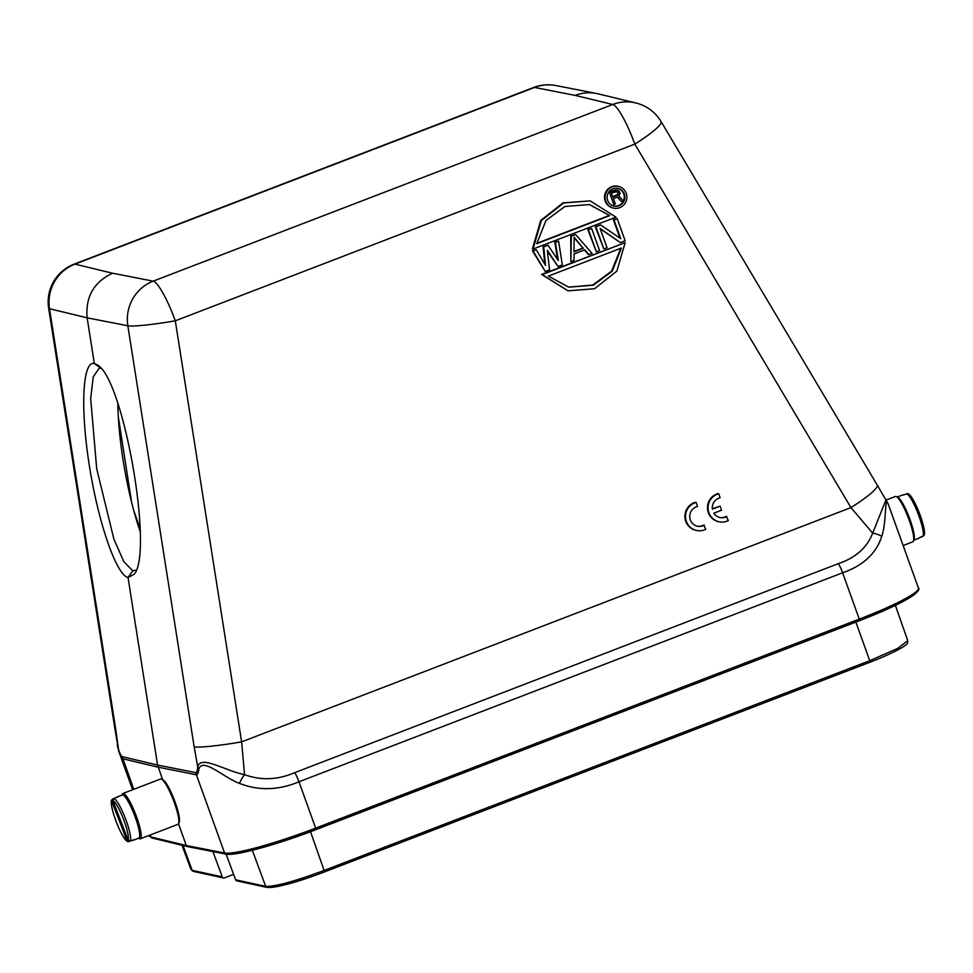 <?xml version="1.0" encoding="UTF-8"?>
<svg xmlns="http://www.w3.org/2000/svg" width="973" height="973" viewBox="0 0 973 973"><rect width="100%" height="100%" fill="white"/><g stroke="black" fill="none" stroke-linecap="round" stroke-linejoin="round"><path stroke-width="1.46" d="M704.318 525.189A10.107 9.876 -77.7 0 1 689.735 516.383A10.107 9.876 -77.7 0 1 697.592 506.483L696.121 502.396A14.449 14.108 102.3 0 0 696.559 530.455A14.449 14.108 102.3 0 0 705.79 529.263L703.71 525.055A10.107 9.876 -77.7 0 1 697.179 526.15M696.121 502.396L695.513 502.263A14.449 14.108 102.3 0 0 695.95 530.321L696.559 530.455M620.02 238.178L613.367 219.703L617.174 218.609L625.14 240.757L620.348 242.593L600.086 228.4L607.043 247.714L603.844 248.942L595.877 226.806L600.669 224.958L620.762 238.689L613.975 219.837L617.174 218.609M620.348 242.593L600.232 228.789M603.844 248.942L595.269 226.673L600.669 224.958M596.388 251.812L587.814 229.531L591.608 228.436L599.587 250.584L596.388 251.812L588.422 229.664L591.608 228.436M588.933 254.671L584.773 249.842L574.119 253.929L574.034 260.399L570.835 261.628L571.382 236.22L575.639 234.578L592.131 253.442L588.337 254.537L584.408 249.976M570.835 261.628L570.774 236.086L575.639 234.578M557.553 259.414L554.805 242.228L558.599 241.134L562.321 264.911L558.052 266.541L547.349 250.28L549.538 269.825L545.281 271.455L533.046 250.949L536.245 249.72L545.549 265.459L543.7 246.862L547.957 245.22L558.32 260.545L555.413 242.362L558.599 241.134M558.052 266.541L547.458 251.229M545.281 271.455L532.438 250.827L536.245 249.72M544.831 264.255L543.092 246.728L547.957 245.22M567.977 290.83L541.596 274.422L625.165 242.654L616.858 271.114L594.527 288.738L567.977 290.83L542.192 274.544L625.165 242.654M533.022 249.064L532.413 248.93L540.72 220.457L563.051 202.846L590.21 200.876L615.994 217.161L533.022 249.064L541.329 220.591L563.659 202.98L590.21 200.876M613.635 208.1L613.039 207.967A11.129 10.861 -77.7 0 1 604.78 194.795A11.129 10.861 -77.7 0 1 617.77 186.232L618.378 186.366A11.129 10.861 -77.7 0 1 624.192 204.476A11.129 10.861 -77.7 0 1 605.388 194.916A11.129 10.861 -77.7 0 1 618.378 186.366M726.867 516.517A10.107 9.876 -77.7 0 1 713.841 513.185L721.577 510.205L720.117 506.155L712.382 509.134A10.107 9.876 -77.7 0 1 720.129 497.811L718.67 493.725A14.449 14.108 102.3 0 0 719.096 521.783A14.449 14.108 102.3 0 0 728.339 520.591L726.259 516.383A10.107 9.876 -77.7 0 1 719.716 517.478M718.67 493.725L718.062 493.603A14.449 14.108 102.3 0 0 718.5 521.662L719.096 521.783M720.117 506.155L712.333 508.782M94.332 363.488L97.616 365.07C123.547 379.373 153.746 552.056 134.201 574.265L128.035 577.5C116.395 575.152 98.237 522.586 89.309 465.374C80.2 408.113 82.559 360.351 94.332 363.513L100.815 368.232L99.185 368.183L93.238 376.867L90.684 398.735L96.692 468.706L113.914 539.2L123.814 561.603L132.717 570.81M162.613 779.641L157.577 765.046L128.035 577.476L132.729 570.81L136.256 570.105M140.234 531.684A102.858 20.518 80.1 0 1 117.83 403.369M624.338 194.028A9.073 8.866 -77.7 0 1 614.072 206.094A9.073 8.866 -77.7 0 1 607.347 195.354A9.073 8.866 -77.7 0 1 624.338 194.028M613.768 206.033A9.073 8.866 102.3 0 0 623.729 193.895A9.073 8.866 102.3 0 0 617.636 188.312M121.893 795.123L122.294 794.175A24.276 4.391 69 0 1 122.902 793.494L160.569 779.02A24.276 4.391 69 0 1 161.469 779.105A24.276 4.391 69 0 1 174.374 802.774A24.276 4.391 69 0 1 178.594 823.645A24.276 4.391 69 0 1 177.986 824.326L140.319 838.799A24.276 4.391 69 0 1 139.419 838.714L138.482 838.276M178.594 823.645L179.202 822.197A23.121 4.172 -111 0 0 175.189 802.324A23.121 4.172 -111 0 0 162.905 779.774L161.469 779.105M122.902 793.494A24.276 4.391 69 0 1 136.707 817.259A24.276 4.391 69 0 1 140.319 838.799M903.139 545.537L912.856 541.803A24.276 4.391 -111 0 0 913.465 541.122A24.276 4.391 -111 0 0 909.232 520.251A24.276 4.391 -111 0 0 896.34 496.583A24.276 4.391 -111 0 0 895.44 496.485L886.354 499.976M116.48 797.459A23.121 4.172 69 0 1 116.955 797.021L122.257 794.977A23.121 4.172 69 0 1 133.775 813.355A23.121 4.172 69 0 1 139.358 837.631A23.121 4.172 69 0 1 138.847 838.13L133.544 840.173A23.121 4.172 69 0 1 132.9 840.173L128.047 841.621M913.465 541.122L914.073 539.674A23.121 4.172 -111 0 0 910.059 519.789A23.121 4.172 -111 0 0 897.763 497.252L896.34 496.583M116.955 797.021A23.121 4.172 69 0 1 117.587 797.033L113.877 798.456L112.917 800.706A21.382 3.868 69 0 1 123.486 819.096A21.382 3.868 69 0 1 128.108 840.064L130.333 841.098L134.055 839.663A23.121 4.172 69 0 1 133.544 840.173M129.19 841.596L126.964 840.575A21.382 3.868 69 0 1 116.395 822.185A21.382 3.868 69 0 1 111.761 801.205L111.992 799.514L113.5 798.663M913.866 540.173L918.804 538.276A23.121 4.172 -111 0 0 919.315 537.765L923.936 535.515C927.537 531.307 913.671 494.503 907.712 493.676L902.859 495.123A23.121 4.172 -111 0 0 902.214 495.123L897.276 497.021M922.258 536.634L919.278 537.838M128.108 840.064L112.917 800.706M111.761 801.205L126.964 840.575M616.651 191.328L617.831 192.958L617.551 194.527L612.686 196.692M617.831 192.958L617.867 193.822M618.463 193.955L617.551 194.527M618.159 194.661L616.906 195.074M617.514 195.196L612.808 197.008L611.421 193.153L617.028 191.499M617.636 191.632L618.159 192.313L617.551 192.18M618.159 192.313L618.439 193.092M616.736 189.93L609.463 192.435L613.817 204.525L615.313 203.965L613.367 198.553L617.575 196.935L621.492 201.581L623.231 200.912L618.864 195.853L620.044 193.639L619.643 191.742L618.001 190.319L615.41 190.149M617.198 197.081L621.492 201.581M609.463 192.435L613.817 204.525M608.855 192.301L614.802 190.015M609.767 215.617L536.755 243.688L545.95 220.506L564.924 206.483L589.468 204.549L609.767 215.617L589.164 204.476M609.159 215.483L536.792 243.311M568.414 287.096L592.666 285.089L611.518 271.224L620.798 248.273M574.179 237.85L582.961 248.03L573.985 251.472M621.431 248.018L612.248 271.212L593.275 285.223L568.719 287.169L548.419 276.089L621.431 248.018M583.557 248.164L573.973 251.849L574.192 237.278L582.961 248.03M133.763 789.322L122.209 756.641L157.577 765.046L195.865 772.659A19.034 3.965 -99.9 0 0 197.689 766.566L194.162 746.826A40.452 3.211 -9 0 0 241.62 741.864L850.949 507.602L872.684 533.168C867.028 547.69 855.571 557.845 838.337 563.647L294.722 772.647C277.804 779.969 261.08 780.638 244.551 774.654L241.62 741.864L175.298 320.81A40.452 7.31 -111 0 0 153.199 281.148L612.722 104.488A40.452 39.577 -76.4 0 1 635.637 102.919A40.452 39.577 -76.4 0 1 635.856 102.98L598.249 93.87M886.075 499.55L872.684 533.168A11.554 5.522 -169.8 0 1 881.708 536.476C876.187 553.528 863.16 565.629 842.606 572.781A11.554 2.092 -111 0 0 838.337 563.647M635.624 102.919A40.452 40.452 0 0 1 661.105 121.613A40.452 5.996 149.3 0 1 634.822 144.138L850.949 507.602A40.452 5.996 -30.7 0 0 877.232 485.077L888.021 503.576M532.438 250.827L533.046 250.949M543.092 246.728L543.7 246.862M554.805 242.228L555.413 242.362M570.774 236.086L571.382 236.22M587.814 229.531L588.422 229.664M595.269 226.673L595.877 226.806M613.367 219.703L613.975 219.837M194.162 746.826L127.84 325.773A40.452 3.211 171 0 0 175.298 320.81L634.822 144.138A40.452 7.31 -111 0 0 612.722 104.488L575.14 95.39C582.134 92.751 589.261 92.119 596.546 93.493L598.237 93.858M888.106 503.832L888.531 504.938L888.106 503.832C884.445 495.391 886.695 522.72 881.708 536.476M226.733 854.014A79.166 9.183 160.2 0 0 315.884 829.653L315.666 828.12L859.281 619.12L859.548 620.652C885.673 610.521 903.71 602.007 913.635 595.148C918.366 591.207 919.959 588.823 918.427 588.02A80.905 9.389 160.2 0 1 859.281 619.12L842.606 572.781L298.979 781.781C278.533 790.392 258.696 790.915 239.492 783.374A11.554 3.296 -59.4 0 1 244.551 774.654C224.958 770.762 200.973 754.853 197.714 766.639M195.865 772.684L196.4 774.8C197.495 774.897 198.346 772.89 198.954 768.779L197.701 766.602M239.492 783.374C223.656 777.622 203.041 757.359 198.93 768.779M117.222 745.196L119.302 752.81L122.744 758.758M118.815 751.326L119.302 752.822M294.722 772.647A11.554 2.092 -111 0 1 298.979 781.781L315.666 828.12A80.905 9.389 160.2 0 1 224.568 853.005A1.739 1.691 -78.9 0 0 225.821 854.099L187.521 846.595L186.329 845.525L178.509 823.803M94.332 363.513L87.144 317.83C85.332 296.899 93.809 282.036 112.576 273.218L74.994 264.121A40.452 7.31 -111 0 0 74.094 264.169L533.618 87.497A40.452 7.31 69 0 1 534.518 87.448L74.994 264.121A40.452 39.577 103.6 0 0 49.489 308.709A40.452 3.211 171 0 1 48.65 308.222A40.452 40.452 0 0 1 74.094 264.169M226.113 854.148L235.6 879.799A1.739 1.691 102.3 0 0 236.816 880.869L266.894 887.412A1.739 1.691 -77.7 0 1 265.678 886.354C275.128 886.707 294.685 881.38 324.35 870.361L869.716 660.691L869.971 662.224L324.629 871.869L310.509 831.708M112.576 273.218L153.199 281.148A40.452 39.443 -79 0 0 127.84 325.773L87.144 317.83L49.489 308.709L115.811 729.762A40.452 3.211 171 0 1 114.972 729.264L48.65 308.222M233.593 874.362L224.435 877.889A1.739 1.691 -77.7 0 1 222.27 876.892L212.905 851.57M113.877 798.456A23.121 4.172 69 0 1 125.359 818.354A23.121 4.172 69 0 1 130.333 841.098M923.036 536.342A23.121 4.172 -111 0 0 919.071 516.322A23.121 4.172 -111 0 0 906.568 493.7M923.985 534.092A21.382 3.868 -111 0 0 919.363 513.112A21.382 3.868 -111 0 0 908.794 494.722M533.618 87.497A40.452 40.452 0 0 1 556.094 85.6A40.452 39.443 101 0 0 555.887 85.551A40.452 39.443 101 0 0 534.518 87.448L575.14 95.39M150.207 835.004L150.912 836.962A80.905 9.389 160.2 0 1 149.21 835.843L149.064 835.442M187.521 846.595L152.104 838.033A1.739 1.691 103.6 0 1 150.912 836.962L186.329 845.525L224.568 853.005L196.412 774.812L158.125 767.174L122.756 758.758M267.843 887.34A50.292 5.838 160.2 0 0 324.568 871.893L869.971 662.224C895.379 652.482 908.454 644.369 907.505 642.934L907.748 640.696L895.391 605.376M235.6 879.799L265.678 886.354L252.335 850.28M855.887 622.063L869.716 660.691L897.726 648.407L907.736 640.708M115.811 729.762L118.487 749.319M118.499 749.307A19.034 3.637 -99.8 0 0 122.221 756.666M917.442 590.441A79.166 9.183 160.2 0 1 859.573 620.628M225.821 854.099C234.323 856.422 276.989 844.722 315.921 829.653L859.548 620.652L315.945 829.628M222.27 876.892L192.192 870.349L183.009 845.513M223.486 877.962L193.42 871.407A1.739 1.691 -77.7 0 1 192.192 870.349L191.024 869.594L182 845.269M118.317 416.87L131.623 502.36M111.822 799.794C108.198 803.88 122.124 840.891 128.035 841.609M661.105 121.613L877.232 485.077M596.534 93.493L555.887 85.551M118.742 751.168L114.972 729.264M132.62 789.76L119.788 754.111M918.427 588.02L888.458 504.768M266.894 887.412C277.864 887.522 297.106 882.341 324.605 871.893M152.104 838.033L149.21 835.843M193.42 871.407L191.012 869.607M140.161 528.813L133.715 510.411"/></g></svg>
